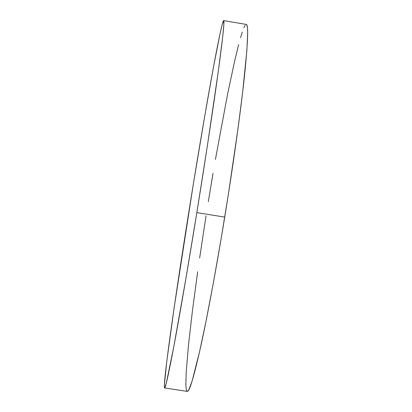 <?xml version="1.0" encoding="UTF-8"?>
<svg xmlns="http://www.w3.org/2000/svg" width="412" height="412" viewBox="0 0 412 412"><rect width="100%" height="100%" fill="white"/><g stroke="black" fill="none" stroke-linecap="round" stroke-linejoin="round"><path stroke-width="0.62" d="M196.838 212.623C188.629 263.386 180.394 311.281 174.59 342.475C168.812 373.231 165.48 388.387 164.599 387.944C163.44 387.146 166.675 360.309 171.747 324.44C177.155 286.556 183.551 244.687 190.947 198.831C204.419 115.154 220.77 22.784 223.659 20.6C224.689 20.451 222.877 37.528 218.221 71.832C213.452 106.512 205.475 159.233 196.838 212.623L224.725 217.098L196.838 212.623L185.894 278.589L173.653 347.486L166.335 383.031L164.718 387.893L164.388 387.409L164.357 385.153L166.788 361.288L174.096 308.078L193.249 184.633L204.728 116.158L213.174 68.701L219.926 34.191L222.259 24.226L223.634 20.6L223.855 24.426L222.727 36.601L218.283 71.415L207.442 145.333L196.838 212.623M164.604 387.944L187.264 391.395C189.381 392.023 193.867 377.062 200.732 346.507C207.545 315.51 216.465 267.785 224.725 217.098C233.413 163.785 240.732 111.024 244.46 76.215C247.993 41.761 248.596 24.499 246.263 24.432L247.015 25.431L247.509 28.428L247.663 33.516L246.881 50.249L242.709 91.711L237.951 128.992L228.372 194.294L220.966 239.743L213.359 282.915L206.093 320.881L199.624 351.488L192.085 381.193L188.711 390.03L187.527 391.364L186.672 390.803L186.126 388.47L185.874 384.514L186.198 372.314L188.459 345.349L192.419 310.936L197.657 271.781M208.323 201.628L213.019 173.349M215.425 159.403L227.558 94.296L234.469 61.831L238.641 44.599M240.536 37.667L242.266 32.048M243.811 27.872L245.135 25.281M199.629 258.056L206.046 215.842M223.659 20.6L246.263 24.432"/></g></svg>
